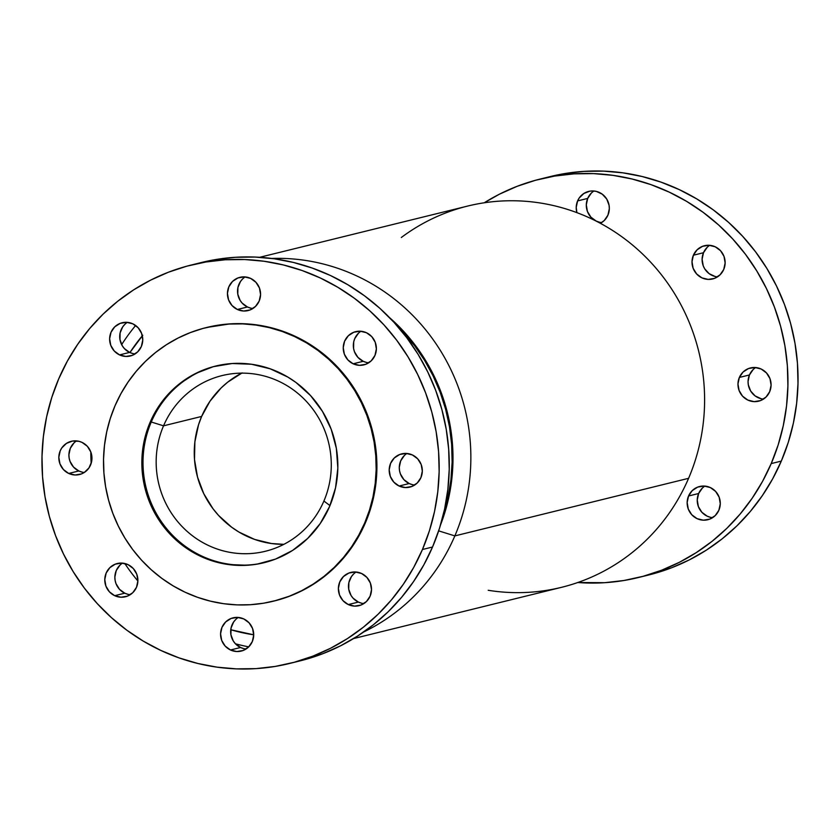 <?xml version="1.0" encoding="UTF-8"?>
<svg xmlns="http://www.w3.org/2000/svg" width="840" height="840" viewBox="0 0 840 840"><rect width="100%" height="100%" fill="white"/><g stroke="black" fill="none" stroke-linecap="round" stroke-linejoin="round"><path stroke-width="1.26" d="M360.959 331.244A17.115 16.527 -103.8 0 0 353.378 346.826A17.115 16.527 -103.8 0 0 363.237 361.305L353.147 363.794A17.115 16.527 76.2 0 1 343.298 346.584A17.115 16.527 76.2 0 1 355.709 331.643A17.115 16.527 76.2 0 1 366.461 332.735L371.763 336.63L375.239 342.31L376.362 348.894L374.976 355.373L371.269 360.78L365.82 364.276L359.457 365.327L353.147 363.794L347.855 359.887L344.369 354.207L343.245 347.634L344.631 341.145L348.338 335.748L353.787 332.252L360.15 331.191L366.461 332.735A17.115 16.527 76.2 0 1 376.32 349.933A17.115 16.527 76.2 0 1 363.899 364.875A17.115 16.527 76.2 0 1 353.147 363.794L363.237 361.305L366.324 362.397M245.165 276.927A17.115 16.527 -103.8 0 0 237.584 292.519A17.115 16.527 -103.8 0 0 247.443 306.989L237.353 309.477A17.115 16.527 76.2 0 1 227.493 292.278A17.115 16.527 76.2 0 1 239.915 277.326A17.115 16.527 76.2 0 1 250.667 278.418L255.959 282.324L259.434 287.994L260.568 294.578L259.172 301.067L255.476 306.464L250.026 309.96L243.663 311.02L237.353 309.477L232.05 305.571L228.575 299.901L227.441 293.318L228.837 286.839L232.533 281.431L237.983 277.935L244.346 276.875L250.667 278.418A17.115 16.527 76.2 0 1 260.516 295.617A17.115 16.527 76.2 0 1 248.105 310.569A17.115 16.527 76.2 0 1 237.353 309.477L247.443 306.989L250.53 308.081M127.355 322.35A17.115 16.527 -103.8 0 0 119.763 337.943A17.115 16.527 -103.8 0 0 129.623 352.422L119.543 354.9A17.115 16.527 76.2 0 1 109.683 337.701A17.115 16.527 76.2 0 1 122.105 322.76A17.115 16.527 76.2 0 1 132.846 323.841L138.149 327.747L141.624 333.417L142.758 340.001L141.362 346.49L137.666 351.887L132.216 355.383L125.853 356.444L119.543 354.9L114.24 350.994L110.764 345.324L109.63 338.741L111.027 332.262L114.723 326.855L120.173 323.358L126.536 322.298L132.846 323.841A17.115 16.527 76.2 0 1 142.706 341.04A17.115 16.527 76.2 0 1 130.284 355.992A17.115 16.527 76.2 0 1 119.543 354.9L129.623 352.422L132.71 353.504M76.545 440.906A17.115 16.527 -103.8 0 0 68.954 456.488A17.115 16.527 -103.8 0 0 78.813 470.967L68.733 473.456A17.115 16.527 76.2 0 1 58.873 456.257A17.115 16.527 76.2 0 1 71.295 441.305A17.115 16.527 76.2 0 1 82.037 442.397L87.339 446.292L90.814 451.973A196.329 189.641 -103.8 0 0 91.172 463.344A196.329 189.641 76.2 0 1 90.804 451.952L91.697 455.207L91.56 461.874L88.967 467.933L84.305 472.469L81.407 473.939L75.044 474.989L68.733 473.456L63.431 469.55L59.955 463.869L58.821 457.296L60.218 450.807L61.803 447.919L66.465 443.384L72.492 441.053L78.95 441.305L82.037 442.397A17.115 16.527 76.2 0 1 91.896 459.596A17.115 16.527 76.2 0 1 79.475 474.537A17.115 16.527 76.2 0 1 68.733 473.456L78.813 470.967L81.9 472.059M122.493 563.136A17.115 16.527 -103.8 0 0 114.912 578.728A17.115 16.527 -103.8 0 0 124.772 593.198L114.681 595.686A17.115 16.527 76.2 0 1 104.832 578.487A17.115 16.527 76.2 0 1 117.243 563.535A17.115 16.527 76.2 0 1 127.995 564.627L133.298 568.533L136.773 574.203L137.897 580.787L136.511 587.265L132.804 592.673L127.355 596.169L120.992 597.219L114.681 595.686L109.379 591.78L105.903 586.1L104.78 579.526L106.166 573.038L109.872 567.641L115.322 564.144L121.684 563.083L127.995 564.627A17.115 16.527 76.2 0 1 137.844 581.826A17.115 16.527 76.2 0 1 125.433 596.768A17.115 16.527 76.2 0 1 114.681 595.686L124.772 593.198L127.859 594.29M238.297 617.442A17.115 16.527 -103.8 0 0 230.706 633.034A17.115 16.527 -103.8 0 0 240.566 647.504L230.486 649.992A17.115 16.527 76.2 0 1 220.626 632.793A17.115 16.527 76.2 0 1 233.047 617.841A17.115 16.527 76.2 0 1 243.789 618.933L249.091 622.839L252.567 628.509L253.701 635.093L252.304 641.582L248.609 646.978L243.159 650.475L236.796 651.536L230.486 649.992L225.183 646.086L221.708 640.416L220.573 633.832L221.97 627.354L225.666 621.947L231.116 618.45L237.478 617.389L243.789 618.933A17.115 16.527 76.2 0 1 253.649 636.132A17.115 16.527 76.2 0 1 241.227 651.084A17.115 16.527 76.2 0 1 230.486 649.992L240.566 647.504L243.653 648.596M356.108 572.019A17.115 16.527 -103.8 0 0 348.526 587.611A17.115 16.527 -103.8 0 0 358.386 602.081L348.296 604.569A17.115 16.527 76.2 0 1 338.436 587.37A17.115 16.527 76.2 0 1 350.858 572.418A17.115 16.527 76.2 0 1 361.61 573.51L366.901 577.416L370.377 583.086L371.511 589.67L370.115 596.159L366.419 601.555L360.969 605.052L354.606 606.113L348.296 604.569L342.993 600.663L339.518 594.993L338.383 588.409L339.78 581.931L343.476 576.524L348.925 573.027L355.288 571.966L361.61 573.51A17.115 16.527 76.2 0 1 371.459 590.709A17.115 16.527 76.2 0 1 359.048 605.661A17.115 16.527 76.2 0 1 348.296 604.569L358.386 602.081L361.473 603.173M406.917 453.474A17.115 16.527 -103.8 0 0 399.336 469.056A17.115 16.527 -103.8 0 0 409.195 483.536L399.105 486.024A17.115 16.527 76.2 0 1 389.245 468.815A17.115 16.527 76.2 0 1 401.667 453.873A17.115 16.527 76.2 0 1 412.419 454.965L417.711 458.861L421.197 464.541L422.32 471.125L420.924 477.603L417.228 483.011L411.779 486.507L405.416 487.557L399.105 486.024L393.803 482.118L390.327 476.438L389.193 469.865L390.59 463.376L394.296 457.979L399.735 454.482L406.108 453.421L412.419 454.965A17.115 16.527 76.2 0 1 422.268 472.164A17.115 16.527 76.2 0 1 409.857 487.106A17.115 16.527 76.2 0 1 399.105 486.024L409.195 483.536L412.282 484.628M241.678 373.139A90.468 87.381 -103.8 0 0 201.632 416.441L163.537 425.828A90.468 87.381 76.2 0 1 222.085 375.585A90.468 87.381 76.2 0 1 310.495 406.13A90.468 87.381 76.2 0 1 323.904 501.039A90.468 87.381 -103.8 0 0 278.911 381.339A90.468 87.381 -103.8 0 0 163.537 425.828L151.263 422.006A101.252 97.808 76.2 0 1 216.216 365.925A101.252 97.808 -103.8 0 0 151.263 422.006L150.108 422.289A101.252 97.808 76.2 0 1 215.628 366.072A101.252 97.808 76.2 0 1 314.591 400.26A101.252 97.808 76.2 0 1 329.595 506.478L320.187 523.593L307.692 538.429L292.593 550.431L275.468 559.115L256.966 564.165L247.433 565.257L228.218 564.522L209.454 559.944L191.867 551.691L176.117 540.089L162.813 525.567L152.471 508.704L145.499 490.13L142.139 470.579L142.537 450.776L146.674 431.498L154.392 413.49L165.396 397.435L179.267 383.954L195.458 373.558L213.36 366.66L232.271 363.51L251.486 364.245L270.249 368.823L287.837 377.076L295.985 382.483L310.58 395.608L322.455 411.38L331.159 429.177L336.346 448.34L337.838 468.111L335.559 487.746L329.595 506.478A101.252 97.808 76.2 0 1 264.075 562.695A101.252 97.808 76.2 0 1 165.113 528.507A101.252 97.808 76.2 0 1 150.108 422.289L151.263 422.006A101.252 97.808 -103.8 0 0 166.078 527.982A101.252 97.808 -103.8 0 0 264.653 562.558A101.252 97.808 76.2 0 1 166.089 527.993A101.252 97.808 76.2 0 1 151.263 422.006L163.537 425.828A90.468 87.381 -103.8 0 0 208.541 545.517A90.468 87.381 -103.8 0 0 323.904 501.039L329.973 505.596L323.904 501.039A90.468 87.381 76.2 0 1 265.366 551.271A90.468 87.381 76.2 0 1 176.946 520.726A90.468 87.381 76.2 0 1 163.537 425.828L201.632 416.441A90.468 87.381 -103.8 0 0 283.857 544.341L271.425 543.512L254.657 539.427L238.938 532.056L231.662 527.216L218.621 515.498L212.982 508.715L203.753 493.647L197.516 477.046L194.513 459.575L194.87 441.882L198.566 424.662L201.632 416.441L210.032 401.142L221.193 387.891L227.682 382.179L242.151 372.897M364.707 522.942A140.858 136.059 76.2 0 1 273.546 601.157A140.858 136.059 76.2 0 1 135.881 553.591A140.858 136.059 76.2 0 1 114.996 405.825A140.858 136.059 76.2 0 1 206.157 327.611A140.858 136.059 76.2 0 1 343.822 375.175A140.858 136.059 76.2 0 1 364.707 522.942L365.421 522.764L364.707 522.942L369.474 510.132L372.992 496.881L375.228 483.315L376.163 469.57L375.784 455.774L374.094 442.06L371.112 428.558L366.87 415.411L361.399 402.728L354.764 390.642L347.014 379.26L338.247 368.707L328.514 359.069L317.94 350.448L306.611 342.919L294.63 336.567L282.135 331.443L269.22 327.6L256.032 325.07L242.686 323.883L229.309 324.051L216.038 325.574L202.997 328.43L190.302 332.598L178.091 338.037L166.478 344.683L155.568 352.485L145.467 361.368L136.279 371.249L128.089 382.022L120.971 393.582L114.996 405.825L110.229 418.635L106.712 431.886L104.475 445.452L103.541 459.197L103.919 472.994L105.609 486.707L108.591 500.209L112.833 513.356L118.304 526.039L124.939 538.125L132.678 549.507L141.456 560.059L151.19 569.699L161.763 578.319L173.093 585.848L185.073 592.2L197.568 597.324L210.483 601.167L223.671 603.698L237.017 604.884L250.394 604.716L263.666 603.194L276.707 600.337L289.401 596.169L301.613 590.73L313.226 584.083L324.135 576.282L334.236 567.399L343.423 557.519L351.614 546.756L358.733 535.185L364.707 522.942M273.913 601.062A140.858 136.059 -103.8 0 0 274.27 600.978A140.858 136.059 -103.8 0 0 365.421 522.764L359.457 535.006L352.338 546.577L344.148 557.34L334.95 567.221L324.86 576.103L313.95 583.905L302.327 590.562L290.115 595.99L274.144 601.01M422.447 549.507A205.202 198.209 76.2 0 1 289.663 663.453A205.202 198.209 76.2 0 1 89.114 594.163A205.202 198.209 76.2 0 1 58.695 378.903A205.202 198.209 76.2 0 1 191.489 264.968A205.202 198.209 76.2 0 1 392.028 334.246A205.202 198.209 76.2 0 1 422.447 549.507L432.537 547.019L422.447 549.507L429.397 530.849L434.522 511.539L437.787 491.788L439.142 471.765L438.596 451.668L436.139 431.687L431.792 412.02L425.607 392.868L417.638 374.388L407.967 356.78L396.69 340.211L383.901 324.828L369.737 310.79L354.322 298.231L337.817 287.269L320.376 278.008L302.169 270.543L283.364 264.947L264.149 261.261L244.703 259.539L225.215 259.781L205.884 261.996L186.879 266.165L168.399 272.223L150.602 280.151L133.686 289.832L117.789 301.203L103.079 314.139L89.691 328.524L77.763 344.221L67.389 361.064L58.695 378.903L51.744 397.562L46.62 416.871L43.365 436.632L42 456.656L42.556 476.753L45.014 496.724L49.35 516.39L55.535 535.553L63.504 554.022L73.174 571.63L84.452 588.21L97.24 603.582L111.405 617.621L126.819 630.189L143.325 641.141L160.766 650.401L178.983 657.867L197.788 663.464L217.004 667.149L236.439 668.871L255.927 668.63L275.257 666.414L294.262 662.256L312.753 656.187L330.54 648.27L347.456 638.578L363.353 627.207L378.063 614.271L391.451 599.886L403.389 584.199L413.753 567.347L422.447 549.507M289.663 663.453L299.744 660.965A205.202 198.209 -103.8 0 0 432.537 547.019L423.843 564.858L413.469 581.711L401.541 597.398L388.154 611.783L373.443 624.719L357.546 636.09L340.631 645.782L322.833 653.699L299.576 661.006M253.701 634.809A181.671 175.476 76.2 0 1 230.769 629.748L253.701 634.809M454.85 535.899L438.669 530.87L454.85 535.899A196.329 189.641 76.2 0 1 363.678 631.985A196.329 189.641 -103.8 0 0 454.85 535.899L688.59 478.317L454.85 535.899A196.329 189.641 -103.8 0 0 271.645 258.437A196.329 189.641 76.2 0 1 454.85 535.899M124.793 563.504A196.329 189.641 -103.8 0 0 137.897 581.018A196.329 189.641 76.2 0 1 124.793 563.504M235.441 643.787A196.329 189.641 -103.8 0 0 248.724 646.863A196.329 189.641 76.2 0 1 235.441 643.787M353.598 638.558L561.54 587.328A196.329 189.641 -103.8 0 0 688.59 478.317A196.329 189.641 76.2 0 1 488.219 590.289M401.3 237.51A196.329 189.641 76.2 0 1 633.003 245.438A196.329 189.641 76.2 0 1 688.59 478.317A196.329 189.641 -103.8 0 0 659.484 272.36A196.329 189.641 -103.8 0 0 467.618 206.073L259.665 257.303M121.642 344.642A196.329 189.641 76.2 0 1 135.629 325.49A196.329 189.641 -103.8 0 0 121.642 344.642M389.519 317.604A181.671 175.476 76.2 0 1 440.57 524.832A181.671 175.476 -103.8 0 0 389.519 317.604M142.758 335.276L129.927 352.548A181.671 175.476 76.2 0 1 142.328 335.78M395.881 324.429A181.671 175.476 76.2 0 1 443.037 515.833L448.046 497.301L450.923 479.808L452.13 462.084L451.647 444.286L449.463 426.605L445.62 409.195L440.149 392.238L433.094 375.879L424.536 360.286L414.55 345.618L395.881 324.429M201.401 262.521L215.975 259.518L235.305 257.303L254.793 257.05L274.229 258.783L293.444 262.458L312.249 268.065L330.467 275.52L347.907 284.781L364.413 295.743L379.827 308.301L393.992 322.34L406.781 337.722L418.058 354.291L427.728 371.899L435.697 390.38L441.882 409.542L446.219 429.198L448.675 449.18L449.232 469.276L447.867 489.3L444.612 509.061L439.488 528.36L432.537 547.019A205.202 198.209 -103.8 0 0 402.119 331.758A205.202 198.209 -103.8 0 0 201.569 262.479L191.489 264.968M358.428 333.26L354.721 338.656L353.714 341.828L353.588 348.485L354.459 351.729L357.935 357.399L363.237 361.305A17.115 16.527 -103.8 0 0 368.739 362.796M242.624 278.943L240.513 281.453L237.92 287.511L237.783 294.179L240.135 300.426L242.141 303.093L247.443 306.989A17.115 16.527 -103.8 0 0 252.934 308.48M124.814 324.366L122.703 326.875L120.11 332.934L119.973 339.602L122.325 345.849L124.331 348.516L129.623 352.422A17.115 16.527 -103.8 0 0 135.125 353.903M74.004 442.921L70.308 448.319L68.912 454.808L69.164 458.147L70.035 461.391L73.521 467.061L78.813 470.967A17.115 16.527 -103.8 0 0 84.315 472.458M119.963 565.152L116.256 570.549L114.86 577.038L115.112 580.377L115.993 583.622L119.469 589.292L124.772 593.198A17.115 16.527 -103.8 0 0 130.273 594.688M235.757 619.458L233.646 621.968L231.053 628.026L230.916 634.694L233.268 640.941L235.274 643.608L240.566 647.504A17.115 16.527 -103.8 0 0 246.067 648.995M353.567 574.035L351.456 576.545L348.863 582.603L348.726 589.271L351.078 595.518L353.084 598.185L358.386 602.081A17.115 16.527 -103.8 0 0 363.878 603.572M404.376 455.49L400.68 460.887L399.284 467.376L399.536 470.715L400.418 473.959L403.893 479.63L409.195 483.536A17.115 16.527 -103.8 0 0 414.687 485.027M206.756 327.464L230.034 323.883L243.401 323.715L256.757 324.891L269.945 327.421L282.849 331.264L295.355 336.389L307.325 342.741L318.654 350.269L329.238 358.89L338.961 368.529L347.739 379.082L355.488 390.464L362.124 402.549L367.594 415.233L371.837 428.39L374.819 441.882L376.509 455.595L376.887 469.392L375.953 483.137L373.716 496.703L370.188 509.954L365.421 522.764A140.858 136.059 -103.8 0 0 344.536 374.997A140.858 136.059 -103.8 0 0 206.871 327.432A140.858 136.059 -103.8 0 0 206.525 327.516M577.605 200.907A17.115 16.527 76.2 0 1 588.683 191.405A17.115 16.527 76.2 0 1 605.409 197.179A17.115 16.527 76.2 0 1 607.94 215.135L604.244 220.542L600.39 223.314A17.115 16.527 76.2 0 0 607.94 215.135L609.336 208.656L609.084 205.306L606.732 199.059L602.259 194.177L596.348 191.405L593.114 190.953L589.88 191.153L583.863 193.473L579.191 198.009L577.605 200.907L587.696 198.418L577.605 200.907L576.208 207.396L576.901 212.646A17.115 16.527 76.2 0 1 577.605 200.907M593.933 191.006A17.115 16.527 -103.8 0 0 587.696 198.418L586.299 204.908L587.433 211.491L590.909 217.161L596.211 221.067L599.298 222.159M693.399 255.213A17.115 16.527 76.2 0 1 704.476 245.71A17.115 16.527 76.2 0 1 721.203 251.496A17.115 16.527 76.2 0 1 723.744 269.451L720.038 274.848L714.599 278.344L708.225 279.405L701.915 277.862L696.623 273.956L693.137 268.286L692.013 261.702L693.399 255.213L697.106 249.816L702.555 246.32L708.918 245.259L715.228 246.803L720.531 250.709L724.006 256.378L725.141 262.962L723.744 269.451A17.115 16.527 76.2 0 1 712.667 278.954A17.115 16.527 76.2 0 1 695.94 273.168A17.115 16.527 76.2 0 1 693.399 255.213L703.49 252.735L693.399 255.213M709.726 245.311A17.115 16.527 -103.8 0 0 703.49 252.735L702.103 259.214L703.227 265.797L704.697 268.81L709.17 273.693L715.092 276.465M739.357 377.444A17.115 16.527 76.2 0 1 750.435 367.941A17.115 16.527 76.2 0 1 767.162 373.727A17.115 16.527 76.2 0 1 769.692 391.681L765.996 397.079L760.547 400.575L754.183 401.635L747.873 400.092L742.571 396.186L739.095 390.516L737.961 383.933L739.357 377.444L743.064 372.046L748.503 368.55L754.876 367.49L761.187 369.033L766.479 372.939L769.965 378.609L771.089 385.193L769.692 391.681A17.115 16.527 76.2 0 1 758.625 401.184A17.115 16.527 76.2 0 1 741.899 395.399A17.115 16.527 76.2 0 1 739.357 377.444L749.448 374.966L739.357 377.444M755.685 367.542A17.115 16.527 -103.8 0 0 749.448 374.966L748.052 381.444L748.303 384.794L750.655 391.041L755.129 395.923L761.05 398.695M688.548 495.999A17.115 16.527 76.2 0 1 699.625 486.497A17.115 16.527 76.2 0 1 716.352 492.272A17.115 16.527 76.2 0 1 718.883 510.227L715.187 515.634L709.737 519.12L703.374 520.181L697.064 518.648L691.761 514.742L688.286 509.061L687.151 502.488L688.548 495.999L692.244 490.602L697.694 487.106L704.057 486.045L710.377 487.578L715.67 491.484L719.145 497.165L720.279 503.748L718.883 510.227A17.115 16.527 76.2 0 1 707.816 519.729A17.115 16.527 76.2 0 1 691.089 513.954A17.115 16.527 76.2 0 1 688.548 495.999L698.639 493.511L688.548 495.999M704.875 486.098A17.115 16.527 -103.8 0 0 698.639 493.511L697.242 500L698.376 506.583L701.851 512.253L707.154 516.159L710.241 517.251M771.215 463.586A205.202 198.209 76.2 0 1 638.432 577.521A205.202 198.209 76.2 0 1 577.784 582.519L604.695 582.698L624.025 580.482L643.03 576.324L661.521 570.255L679.308 562.338L696.224 552.647L712.121 541.286L726.831 528.339L740.219 513.954L752.157 498.267L762.521 481.425L771.215 463.586L781.305 461.097L771.215 463.586L778.166 444.917L783.29 425.618L786.555 405.856L787.909 385.833L787.364 365.736L784.907 345.755L780.56 326.099L774.375 306.936L766.405 288.467L756.735 270.858L745.458 254.279L732.669 238.896L718.505 224.858L703.091 212.299L686.585 201.338L669.144 192.087L650.937 184.622L632.131 179.015L612.917 175.34L593.471 173.607L573.982 173.859L554.652 176.075L535.647 180.233L517.167 186.302L499.37 194.219L484.229 202.787A205.202 198.209 76.2 0 1 540.256 179.035A205.202 198.209 76.2 0 1 740.796 248.325A205.202 198.209 76.2 0 1 771.215 463.586M638.432 577.521L648.512 575.033A205.202 198.209 -103.8 0 0 781.305 461.097L772.611 478.937L762.237 495.779L750.309 511.476L736.922 525.861L722.211 538.797L706.314 550.169L689.399 559.85L671.601 567.777L648.344 575.075M550.169 176.589L564.743 173.586L584.073 171.371L603.561 171.129L622.997 172.851L642.212 176.536L661.017 182.133L679.235 189.599L696.675 198.859L713.181 209.811L728.595 222.38L742.76 236.418L755.549 251.79L766.825 268.37L776.496 285.978L784.466 304.447L790.65 323.61L794.986 343.276L797.444 363.248L798 383.344L796.635 403.368L793.38 423.129L788.256 442.439L781.305 461.097A205.202 198.209 -103.8 0 0 750.887 245.837A205.202 198.209 -103.8 0 0 550.337 176.547L540.256 179.035M591.392 193.022L587.696 198.418A17.115 16.527 -103.8 0 0 601.702 222.558M707.196 247.328L703.49 252.735A17.115 16.527 -103.8 0 0 717.507 276.864M753.144 369.558L749.448 374.966A17.115 16.527 -103.8 0 0 763.455 399.094M702.335 488.114L698.639 493.511A17.115 16.527 -103.8 0 0 712.646 517.65M273.546 601.157L274.27 600.978M206.157 327.611L206.871 327.432"/></g></svg>
